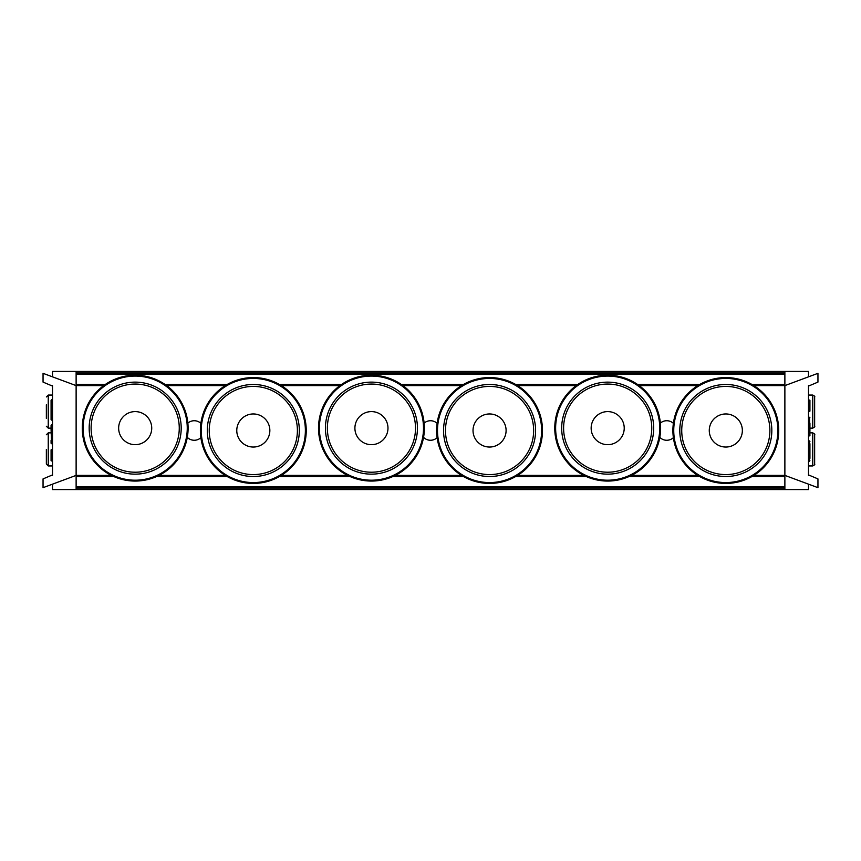 <?xml version="1.0" encoding="UTF-8"?>
<svg xmlns="http://www.w3.org/2000/svg" width="861" height="861" viewBox="0 0 861 861"><rect width="100%" height="100%" fill="white"/><g stroke="black" fill="none" stroke-linecap="round" stroke-linejoin="round"><path stroke-width="1.29" d="M673.377 437.668A9.762 9.762 0 0 1 659.795 437.356M660.365 423.106A9.762 9.762 0 0 1 673.377 423.332M437.13 437.668A9.762 9.762 0 0 1 423.547 437.356M424.118 423.106A9.762 9.762 0 0 1 437.13 423.332M200.882 437.668A9.762 9.762 0 0 1 187.3 437.356M187.87 423.106A9.762 9.762 0 0 1 200.882 423.332M76.123 489.565L784.877 489.565L784.877 488.844L76.123 488.844L76.123 489.565L52.499 489.565L52.499 484.162M52.499 474.917L43.05 478.899L43.05 487.67L76.123 475.39L111.36 475.39M159.016 475.39L225.281 475.39M281.343 475.39L347.607 475.39M395.274 475.39L461.528 475.39M517.59 475.39L583.855 475.39M631.522 475.39L697.787 475.39M753.838 475.39L784.877 475.39L817.95 487.67L817.95 478.899L808.501 474.917M52.499 386.083L43.05 382.101L43.05 373.33L76.123 385.61L103.686 385.61M166.69 385.61L225.281 385.61M281.343 385.61L339.944 385.61M402.937 385.61L461.528 385.61M517.59 385.61L576.192 385.61M639.185 385.61L697.787 385.61M753.838 385.61L784.877 385.61L817.95 373.33L817.95 382.101L808.501 386.083M751.685 384.34L784.877 384.34L784.877 373.599L76.123 373.599L76.123 371.435L808.501 371.435L808.501 376.838M809.921 455.308L809.921 443.964L809.921 455.308M809.921 443.727L809.921 458.375M808.501 440.897L809.921 441.37L809.448 440.897L809.448 443.727L808.501 443.727M808.501 461.216L809.921 460.743M809.921 423.181L809.921 431.447L809.921 423.181M809.921 429.316L809.448 417.273L809.921 435.698L808.501 436.172M809.921 417.746L808.501 417.273M809.921 403.099L809.921 408.297M809.921 400.257L809.921 411.127L809.921 400.257L808.501 399.784M809.921 411.127L808.501 411.601M784.877 489.565L808.501 489.565L808.501 484.162M808.501 475.39L808.501 385.61M784.877 475.39L784.877 385.61M76.123 372.156L784.877 372.156L784.877 371.435M51.079 402.625L51.079 419.63L51.079 400.257L52.499 399.784M52.499 420.103L51.079 419.63L51.552 420.103L51.552 417.273L52.499 417.273M51.079 429.553L51.552 443.727L51.079 425.302L51.079 429.553L52.499 429.553M51.079 440.423L51.079 443.254L52.499 443.727M51.079 457.901L51.079 452.703M51.079 460.743L51.079 449.872L51.079 460.743L52.499 461.216M51.079 449.872L52.499 449.399M76.123 371.435L52.499 371.435L52.499 376.838M52.499 385.61L52.499 475.39M76.123 385.61L76.123 475.39M814.646 426.249L814.646 396.953C815.13 396.598 814.506 395.974 812.752 395.059L812.752 428.132C814.506 427.228 815.13 426.604 814.646 426.249M814.646 464.047L814.646 434.751C815.13 434.396 814.506 433.772 812.752 432.868L812.752 465.941C814.506 465.026 815.13 464.402 814.646 464.047M46.354 404.778L46.354 418.424M46.354 449.399L46.354 464.047L46.354 449.399M253.317 483.419A52.919 52.919 0 0 0 299.144 404.035A52.919 52.919 0 0 0 207.479 404.035A52.919 52.919 0 0 0 253.317 483.419A52.919 52.919 0 0 0 299.144 404.035A52.919 52.919 0 0 0 207.479 404.035A52.919 52.919 0 0 0 253.317 483.419M269.848 430.5A16.542 16.542 0 0 1 253.317 447.042A16.542 16.542 0 0 1 236.775 430.5A16.542 16.542 0 0 1 253.317 413.958A16.542 16.542 0 0 1 269.848 430.5M489.565 483.419A52.919 52.919 0 0 0 535.391 404.035A52.919 52.919 0 0 0 443.727 404.035A52.919 52.919 0 0 0 489.565 483.419A52.919 52.919 0 0 0 535.391 404.035A52.919 52.919 0 0 0 443.727 404.035A52.919 52.919 0 0 0 489.565 483.419M506.096 430.5A16.542 16.542 0 0 1 489.565 447.042A16.542 16.542 0 0 1 473.023 430.5A16.542 16.542 0 0 1 489.565 413.958A16.542 16.542 0 0 1 506.096 430.5M725.812 483.419A52.919 52.919 0 0 0 771.639 404.035A52.919 52.919 0 0 0 679.986 404.035A52.919 52.919 0 0 0 725.812 483.419A52.919 52.919 0 0 0 771.639 404.035A52.919 52.919 0 0 0 679.986 404.035A52.919 52.919 0 0 0 725.812 483.419M742.354 430.5A16.542 16.542 0 0 1 725.812 447.042A16.542 16.542 0 0 1 709.27 430.5A16.542 16.542 0 0 1 725.812 413.958A16.542 16.542 0 0 1 742.354 430.5M135.188 481.062A52.919 52.919 0 0 0 181.014 401.678A52.919 52.919 0 0 0 89.361 401.678A52.919 52.919 0 0 0 135.188 481.062A52.919 52.919 0 0 0 181.014 401.678A52.919 52.919 0 0 0 89.361 401.678A52.919 52.919 0 0 0 135.188 481.062M151.73 428.132A16.542 16.542 0 0 1 135.188 444.674A16.542 16.542 0 0 1 118.646 428.132A16.542 16.542 0 0 1 135.188 411.601A16.542 16.542 0 0 1 151.73 428.132M371.435 481.062A52.919 52.919 0 0 0 417.273 401.678A52.919 52.919 0 0 0 325.609 401.678A52.919 52.919 0 0 0 371.435 481.062A52.919 52.919 0 0 0 417.273 401.678A52.919 52.919 0 0 0 325.609 401.678A52.919 52.919 0 0 0 371.435 481.062M387.977 428.132A16.542 16.542 0 0 1 371.435 444.674A16.542 16.542 0 0 1 354.904 428.132A16.542 16.542 0 0 1 371.435 411.601A16.542 16.542 0 0 1 387.977 428.132M607.683 481.062A52.919 52.919 0 0 0 653.521 401.678A52.919 52.919 0 0 0 561.856 401.678A52.919 52.919 0 0 0 607.683 481.062A52.919 52.919 0 0 0 653.521 401.678A52.919 52.919 0 0 0 561.856 401.678A52.919 52.919 0 0 0 607.683 481.062M624.225 428.132A16.542 16.542 0 0 1 607.683 444.674A16.542 16.542 0 0 1 591.152 428.132A16.542 16.542 0 0 1 607.683 411.601A16.542 16.542 0 0 1 624.225 428.132M76.123 373.599L76.123 374.266L784.877 374.266M105.494 384.34L76.123 384.34L76.123 374.266M76.123 384.663L105.01 384.663M165.366 384.663L226.852 384.663M279.771 384.663L341.257 384.663M401.613 384.663L463.11 384.663M516.019 384.663L577.505 384.663M637.872 384.663L699.358 384.663M752.266 384.663L784.877 384.663M784.877 373.599L784.877 372.156M114.072 476.66L76.123 476.66L76.123 488.844M76.123 487.401L784.877 487.401L784.877 486.734L76.123 486.734M751.685 476.66L784.877 476.66L784.877 486.734M784.877 487.401L784.877 488.844M784.877 476.337L752.266 476.337M699.358 476.337L629.542 476.337M585.824 476.337L516.019 476.337M463.11 476.337L393.294 476.337M349.577 476.337L279.771 476.337M226.852 476.337L157.046 476.337M113.329 476.337L76.123 476.337M808.501 458.375L809.448 458.375L809.448 461.216M809.921 431.447L808.501 431.447M52.499 402.625L51.552 402.625L51.552 399.784M46.354 426.249L48.248 428.132L48.248 395.059L46.354 396.953M46.354 464.047L48.248 465.941L48.248 432.868L46.354 434.751M253.317 482.569A52.069 52.069 0 0 0 298.401 404.466A52.069 52.069 0 0 0 208.222 404.466A52.069 52.069 0 0 0 253.317 482.569A52.069 52.069 0 0 1 208.222 404.466A52.069 52.069 0 0 1 298.401 404.466A52.069 52.069 0 0 1 253.317 482.569M253.317 476.52A46.02 46.02 0 0 0 293.16 407.49A46.02 46.02 0 0 0 213.463 407.49A46.02 46.02 0 0 0 253.317 476.52M253.317 474.583A44.083 44.083 0 0 1 215.142 408.458A44.083 44.083 0 0 1 291.492 408.458A44.083 44.083 0 0 1 253.317 474.583M489.565 482.569A52.069 52.069 0 0 0 534.649 404.466A52.069 52.069 0 0 0 444.47 404.466A52.069 52.069 0 0 0 489.565 482.569A52.069 52.069 0 0 1 444.47 404.466A52.069 52.069 0 0 1 534.649 404.466A52.069 52.069 0 0 1 489.565 482.569M489.565 476.52A46.02 46.02 0 0 0 529.418 407.49A46.02 46.02 0 0 0 449.711 407.49A46.02 46.02 0 0 0 489.565 476.52M489.565 474.583A44.083 44.083 0 0 1 451.39 408.458A44.083 44.083 0 0 1 527.739 408.458A44.083 44.083 0 0 1 489.565 474.583M725.812 482.569A52.069 52.069 0 0 1 680.717 404.466A52.069 52.069 0 0 1 770.907 404.466A52.069 52.069 0 0 1 725.812 482.569M725.812 476.52A46.02 46.02 0 0 0 765.666 407.49A46.02 46.02 0 0 0 685.959 407.49A46.02 46.02 0 0 0 725.812 476.52M725.812 474.583A44.083 44.083 0 0 1 687.638 408.458A44.083 44.083 0 0 1 763.987 408.458A44.083 44.083 0 0 1 725.812 474.583M135.188 480.201A52.069 52.069 0 0 0 180.283 402.109A52.069 52.069 0 0 0 90.093 402.109A52.069 52.069 0 0 0 135.188 480.201A52.069 52.069 0 0 1 90.093 402.109A52.069 52.069 0 0 1 180.283 402.109A52.069 52.069 0 0 1 135.188 480.201M135.188 474.153A46.02 46.02 0 0 0 175.041 405.133A46.02 46.02 0 0 0 95.334 405.133A46.02 46.02 0 0 0 135.188 474.153M135.188 472.215A44.083 44.083 0 0 1 97.013 406.101A44.083 44.083 0 0 1 173.362 406.101A44.083 44.083 0 0 1 135.188 472.215M371.435 480.201A52.069 52.069 0 0 0 416.53 402.109A52.069 52.069 0 0 0 326.351 402.109A52.069 52.069 0 0 0 371.435 480.201A52.069 52.069 0 0 1 326.351 402.109A52.069 52.069 0 0 1 416.53 402.109A52.069 52.069 0 0 1 371.435 480.201M371.435 474.153A46.02 46.02 0 0 0 411.289 405.133A46.02 46.02 0 0 0 331.582 405.133A46.02 46.02 0 0 0 371.435 474.153M371.435 472.215A44.083 44.083 0 0 1 333.261 406.101A44.083 44.083 0 0 1 409.61 406.101A44.083 44.083 0 0 1 371.435 472.215M607.683 480.201A52.069 52.069 0 0 0 652.778 402.109A52.069 52.069 0 0 0 562.599 402.109A52.069 52.069 0 0 0 607.683 480.201A52.069 52.069 0 0 1 562.599 402.109A52.069 52.069 0 0 1 652.778 402.109A52.069 52.069 0 0 1 607.683 480.201M607.683 474.153A46.02 46.02 0 0 0 647.537 405.133A46.02 46.02 0 0 0 567.84 405.133A46.02 46.02 0 0 0 607.683 474.153M607.683 472.215A44.083 44.083 0 0 1 569.508 406.101A44.083 44.083 0 0 1 645.858 406.101A44.083 44.083 0 0 1 607.683 472.215M699.939 384.34L637.388 384.34M577.989 384.34L515.438 384.34M463.692 384.34L401.14 384.34M341.742 384.34L279.19 384.34M227.444 384.34L164.881 384.34M156.304 476.66L227.444 476.66M279.19 476.66L350.33 476.66M392.551 476.66L463.692 476.66M515.438 476.66L586.578 476.66M628.799 476.66L699.939 476.66M52.499 424.828L51.552 424.828M812.752 395.059L808.501 395.059M812.752 428.132L809.921 428.132M812.752 432.868L809.921 432.868M812.752 465.941L808.501 465.941M48.248 428.132L51.079 428.132M48.248 395.059L52.499 395.059M48.248 465.941L52.499 465.941M48.248 432.868L51.079 432.868"/></g></svg>
